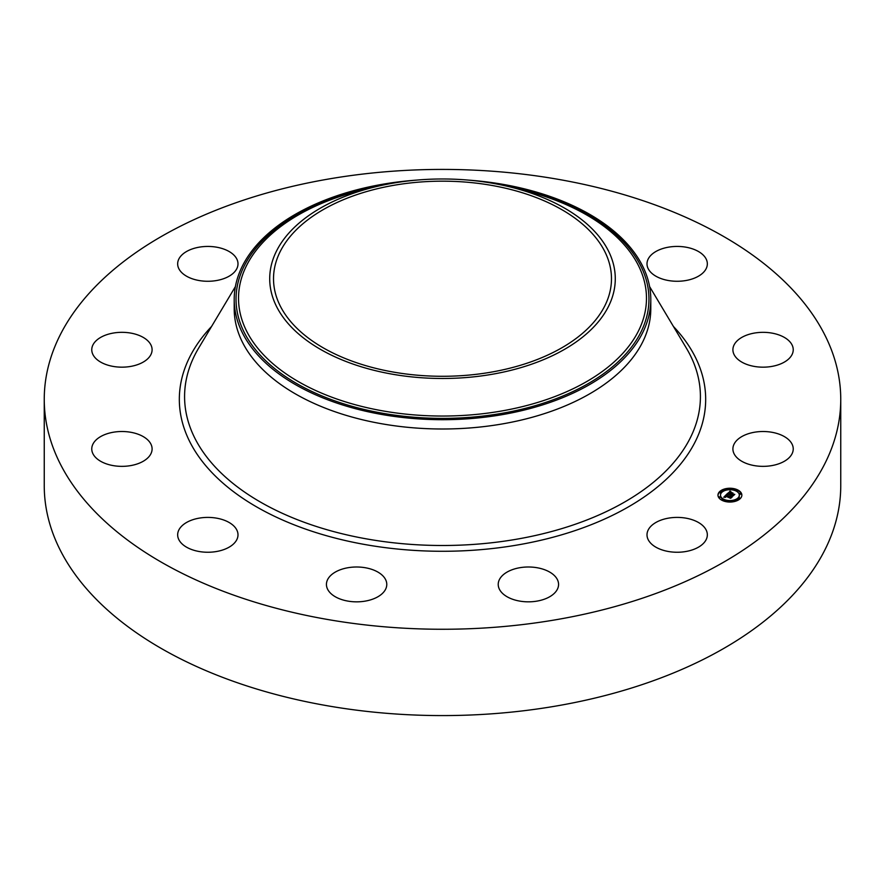 <?xml version="1.0" encoding="UTF-8"?>
<svg xmlns="http://www.w3.org/2000/svg" width="885" height="885" viewBox="0 0 885 885"><rect width="100%" height="100%" fill="white"/><g stroke="black" fill="none" stroke-linecap="round" stroke-linejoin="round"><path stroke-width="1.33" d="M706.119 529.927A30.167 17.423 180 0 1 707.336 534.828A30.167 17.423 180 0 1 681.461 552.074A30.167 17.423 180 0 1 648.218 539.728A30.167 17.423 180 0 1 647.001 534.828A30.167 17.423 180 0 1 672.877 517.581A30.167 17.423 180 0 1 706.119 529.927M840.75 399.345L840.75 485.655A398.25 229.923 180 0 1 554.618 706.285A398.25 229.923 180 0 1 44.25 485.655L44.25 399.345A398.25 229.923 180 0 1 330.382 178.715A398.25 229.923 180 0 1 840.75 399.345A398.25 229.923 180 0 1 554.618 619.965A398.25 229.923 180 0 1 44.25 399.345M468.696 180.131A208.296 120.26 180 0 1 650.796 299.44L650.796 308.743A208.296 120.26 180 0 1 501.142 424.136A208.296 120.26 180 0 1 234.204 308.743L234.204 299.44A208.296 120.26 180 0 1 242.634 265.577A208.296 120.26 180 0 1 383.858 184.047A208.296 120.26 180 0 1 416.304 180.131M650.796 299.44A208.296 120.26 180 0 1 642.366 333.291A208.296 120.26 180 0 1 501.142 414.833A208.296 120.26 180 0 1 234.204 299.44M608.294 306.818A172.785 99.751 180 0 1 393.858 374.455A172.785 99.751 180 0 1 276.706 250.643A172.785 99.751 180 0 1 375.395 186.812A172.785 99.751 180 0 1 509.605 186.812A172.785 99.751 180 0 1 608.294 306.818M394.931 185.12A168.98 97.56 180 0 1 611.48 278.731A168.98 97.56 180 0 1 490.069 372.342A168.98 97.56 180 0 1 273.52 278.731A168.98 97.56 180 0 1 394.931 185.12M378.437 596.446A30.167 17.423 180 0 1 345.393 600.594A30.167 17.423 180 0 1 326.432 584.421A30.167 17.423 180 0 1 334.773 572.396A30.167 17.423 180 0 1 367.817 568.247A30.167 17.423 180 0 1 386.778 584.421A30.167 17.423 180 0 1 378.437 596.446M216.327 551.543A30.167 17.423 180 0 1 177.664 534.828A30.167 17.423 180 0 1 199.335 518.112A30.167 17.423 180 0 1 237.999 534.828A30.167 17.423 180 0 1 216.327 551.543M668.673 247.136A30.167 17.423 180 0 1 707.336 263.852A30.167 17.423 180 0 1 685.665 280.567A30.167 17.423 180 0 1 647.001 263.852A30.167 17.423 180 0 1 668.673 247.136M114.818 465.864A30.167 17.423 180 0 1 91.763 448.927A30.167 17.423 180 0 1 129.055 432.002A30.167 17.423 180 0 1 152.098 448.927A30.167 17.423 180 0 1 114.818 465.864M770.182 332.826A30.167 17.423 180 0 1 793.237 349.752A30.167 17.423 180 0 1 755.945 366.678A30.167 17.423 180 0 1 732.902 349.752A30.167 17.423 180 0 1 770.182 332.826M101.111 362.352A30.167 17.423 180 0 1 91.763 349.752A30.167 17.423 180 0 1 110.061 333.733A30.167 17.423 180 0 1 142.762 337.141A30.167 17.423 180 0 1 152.098 349.752A30.167 17.423 180 0 1 133.812 365.759A30.167 17.423 180 0 1 101.111 362.352M783.889 436.327A30.167 17.423 180 0 1 793.237 448.927A30.167 17.423 180 0 1 774.939 464.946A30.167 17.423 180 0 1 742.238 461.539A30.167 17.423 180 0 1 732.902 448.927A30.167 17.423 180 0 1 751.188 432.92A30.167 17.423 180 0 1 783.889 436.327M178.881 268.763A30.167 17.423 180 0 1 177.664 263.852A30.167 17.423 180 0 1 203.539 246.616A30.167 17.423 180 0 1 236.782 258.951A30.167 17.423 180 0 1 237.999 263.852A30.167 17.423 180 0 1 212.123 281.098A30.167 17.423 180 0 1 178.881 268.763M557.716 588.525A30.167 17.423 180 0 1 524.816 601.711A30.167 17.423 180 0 1 498.222 584.421A30.167 17.423 180 0 1 499.074 580.306A30.167 17.423 180 0 1 531.985 567.119A30.167 17.423 180 0 1 558.568 584.421A30.167 17.423 180 0 1 557.716 588.525M735.889 489.173A11.947 6.903 180 0 1 741.862 495.146A11.947 6.903 180 0 1 723.941 501.12A11.947 6.903 180 0 1 717.967 495.146A11.947 6.903 180 0 1 735.889 489.173M734.616 490.434A9.414 5.432 180 0 1 739.329 495.146A9.414 5.432 180 0 1 725.202 499.848A9.414 5.432 180 0 1 720.501 495.146A9.414 5.432 180 0 1 734.616 490.434M726.862 494.151L727.813 494.947L725.932 495.545L731.596 497.06L730.413 498.255L725.744 496.208L725.611 497.182L725.412 496.098L724.859 496.817L725.512 497.337L723.742 497.248L726.817 494.107L727.039 494.914M727.315 494.107L728.211 494.859L727.315 494.295M727.193 495.003L726.474 495.478L732.293 496.872L730.778 498.222L732.028 496.972L726.264 495.523L727.193 495.003M729.771 491.164L730.7 492.038L728.311 493.122L730.424 493.83L728.72 493.045L730.269 492.115L728.908 493.022L730.645 493.598L730.7 492.536L732.592 493.166L730.8 493.952L734.008 494.571L732.725 495.854L727.061 493.874L730.025 491.485M730.324 491.175L731.154 491.983L730.324 491.396M733.001 493.045L730.91 492.447L733.001 493.045M731.408 493.852L734.793 494.372L733.09 495.91L734.517 494.472L731.22 493.874L731.939 493.321L731.408 493.941M721.021 491.695L719.936 492.06L721.021 491.695M735.612 489.438L734.528 489.803L735.612 489.438M727.514 488.83L726.419 489.184L727.514 488.83M739.528 497.868L738.433 498.222L739.528 497.868M740.59 493.188L739.506 493.553L740.59 493.188M724.207 500.844L725.291 500.49L724.207 500.844M719.228 497.104L720.324 496.739L719.228 497.104M732.315 501.463L733.399 501.098L732.315 501.463M729.882 494.958L729.904 494.35M730.8 493.952L733.311 495.268M728.311 493.122L730.424 494.416L730.579 493.664M733.079 494.715L733.079 495.301M730.645 493.598L730.645 494.195M730.424 493.83L730.424 494.416M729.992 491.452L729.992 492.038M729.959 491.407L729.959 492.005M724.295 497.27L724.892 496.662M725.932 495.545L730.877 497.779M726.817 494.107L726.817 494.704M730.8 497.204L730.8 497.801M734.849 489.46A11.947 6.903 0 0 0 727.747 488.951M726.43 489.139A11.947 6.903 0 0 0 720.113 491.783M720.025 491.861A11.947 6.903 0 0 0 717.978 495.445M741.851 495.445A11.947 6.903 0 0 0 735.977 489.792L735.767 490.102M724.97 501.419L725.291 500.49A9.414 5.432 0 0 0 731.961 501.043M733.222 500.822A9.414 5.432 0 0 0 739.329 495.733A9.414 5.432 0 0 0 739.307 495.445M720.512 495.445A9.414 5.432 0 0 0 720.501 495.733A9.414 5.432 0 0 0 724.295 500.102M720.147 492.359L720.302 493.011L721.175 492.359M726.64 489.482L726.607 490.058M738.654 498.52L739.705 499.096M739.716 493.841L739.871 494.505L740.745 493.841M719.085 497.038L719.228 497.691L720.102 497.038M649.601 286.596L686.317 348.037A257.911 148.901 180 0 1 515.114 539.474A257.911 148.901 180 0 1 255.909 499.394A257.911 148.901 180 0 1 198.682 348.037L235.399 286.596M673.43 326.465A263.177 151.943 180 0 1 516.597 545.138A263.177 151.943 180 0 1 237.534 494.638A263.177 151.943 180 0 1 211.57 326.465M500.644 184.799A206.459 119.198 180 0 1 640.607 332.727A206.459 119.198 0 0 1 384.378 413.549A206.459 119.198 0 0 1 244.393 265.611A206.459 119.198 180 0 1 384.356 184.799M509.605 186.812L521.719 189.755A203.981 117.771 180 0 1 638.229 331.433A203.981 117.771 180 0 1 385.075 411.282A203.981 117.771 180 0 1 246.771 265.124A203.981 117.771 180 0 1 363.281 189.755L375.395 186.812M729.848 491.263L729.848 491.861M729.815 491.219L729.815 491.806M739.329 495.733L739.329 495.146M720.501 495.733L720.501 495.146M721.386 492.657L721.386 492.06M719.936 492.657L719.936 492.06M727.868 489.781L727.868 489.184M726.419 489.781L726.419 489.184M739.882 498.819L739.882 498.222M738.433 498.819L738.433 498.222M740.955 494.14L740.955 493.553M739.506 494.14L739.506 493.553M718.874 497.326L718.874 496.739M720.324 497.326L720.324 496.739M731.95 501.695L731.95 501.098M733.399 501.695L733.399 501.098"/></g></svg>
